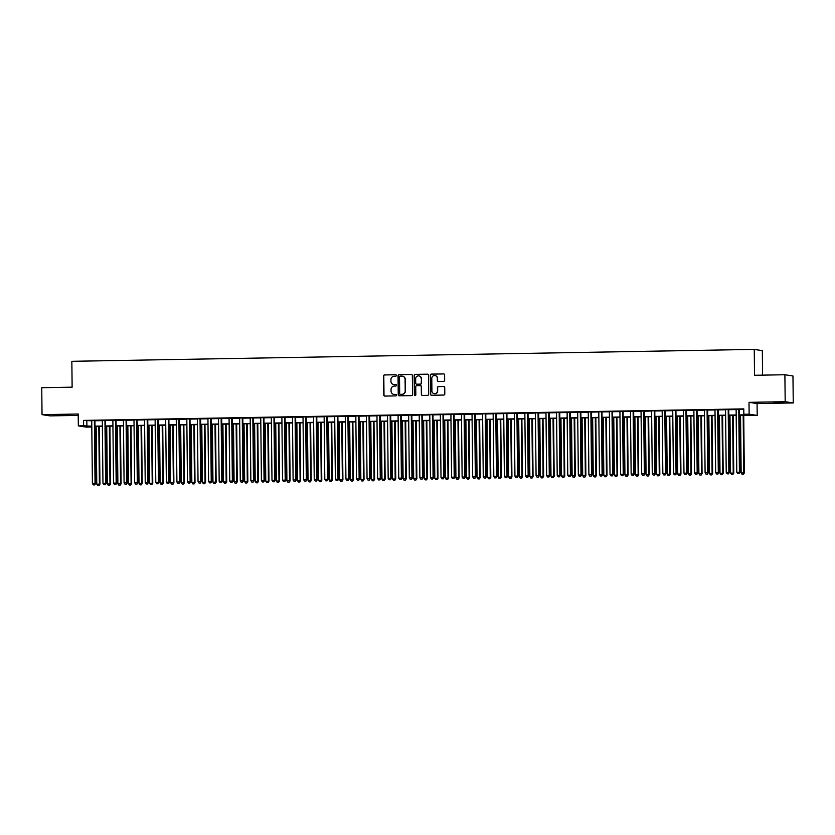 <?xml version="1.0" encoding="UTF-8"?>
<svg xmlns="http://www.w3.org/2000/svg" width="835" height="835" viewBox="0 0 835 835"><rect width="100%" height="100%" fill="white"/><g stroke="black" fill="none" stroke-linecap="round" stroke-linejoin="round"><path stroke-width="1.25" d="M396.364 375.447A0.741 0.731 -81.3 0 0 395.623 374.727L384.611 374.915A1.054 1.033 -81.3 0 0 383.589 375.99L383.787 395.038A1.054 1.033 -81.3 0 0 384.831 396.082L395.853 395.884A0.741 0.731 -81.3 0 0 395.957 394.412A0.741 0.731 -81.3 0 0 395.832 394.402L394.402 394.433A3.392 3.319 -81.3 0 1 391.051 391.104L391.041 389.517A3.392 3.319 -81.3 0 1 394.318 386.073L395.748 386.041A0.741 0.731 -81.3 0 0 395.853 384.57A0.741 0.731 -81.3 0 0 395.727 384.57L394.308 384.591A3.392 3.319 -81.3 0 1 390.947 381.261L390.937 379.674A3.392 3.319 -81.3 0 1 394.214 376.23L395.644 376.209A0.741 0.731 -81.3 0 0 396.364 375.447M395.623 374.727L395.842 374.758A0.741 0.731 -81.3 0 0 395.842 374.758L384.831 374.946A1.054 1.033 -81.3 0 0 383.797 376.021L384.006 395.07A1.054 1.033 -81.3 0 0 384.768 396.082M395.832 394.402L396.051 394.444A0.741 0.731 -81.3 0 0 396.051 394.444L394.402 394.433M395.727 384.57L395.947 384.601A0.741 0.731 -81.3 0 0 395.947 384.601L394.308 384.591M773.784 402.293L783.898 402.47L773.784 402.293M58.095 414.765L68.209 414.943L58.095 414.765M443.635 381.344A1.054 1.033 -81.3 0 0 444.658 380.269L444.606 374.925A1.054 1.033 -81.3 0 0 443.552 373.892L431.319 374.101A1.054 1.033 -81.3 0 0 430.296 375.176L430.495 394.224A1.054 1.033 -81.3 0 0 431.538 395.268L443.782 395.049A1.054 1.033 -81.3 0 0 444.805 393.974L444.731 387.523A1.054 1.033 -81.3 0 0 443.688 386.48L438.448 386.574A1.054 1.033 -81.3 0 0 437.425 387.649L437.457 390.853A2.829 2.776 -81.3 0 1 434.263 393.692A2.829 2.776 -81.3 0 1 431.914 390.947L431.779 378.412A2.829 2.776 -81.3 0 1 434.983 375.562A2.829 2.776 -81.3 0 1 437.331 378.307L437.352 380.395A1.054 1.033 -81.3 0 0 438.396 381.438L443.635 381.344M784.9 374.748L792.968 375.98L793.25 402.94L785.182 401.698L784.9 374.748L754.527 375.28L754.255 349.406L71.852 361.305L72.123 387.169L41.75 387.701L42.032 414.651L78.208 414.024L78.333 425.881L83.615 425.787L83.563 420.402L743.787 408.889L743.849 414.285L749.131 414.191L757.199 415.423L739.372 415.172M785.182 401.698L749.005 402.334L749.131 414.191M412.354 375.489A1.054 1.033 -81.3 0 0 411.311 374.456L399.078 374.664A1.054 1.033 -81.3 0 0 398.044 375.74L398.243 394.788A1.054 1.033 -81.3 0 0 399.297 395.832L411.53 395.613A1.054 1.033 -81.3 0 0 412.553 394.537L412.354 375.489M415.193 374.383L427.436 374.174A1.054 1.033 -81.3 0 1 428.48 375.207L428.679 394.256A1.054 1.033 -81.3 0 1 427.656 395.331L422.416 395.425A1.054 1.033 -81.3 0 1 421.372 394.381L421.289 386.657A1.054 1.033 -81.3 0 0 420.245 385.624L416.769 385.676A1.054 1.033 -81.3 0 0 415.746 386.751L415.83 394.798A0.741 0.731 -81.3 0 1 414.985 395.539A0.741 0.731 -81.3 0 1 414.379 394.819L414.17 375.458A1.054 1.033 -81.3 0 1 415.193 374.383L427.436 374.174M42.032 414.651L50.1 415.882L78.229 415.392M94.929 420.558L91.746 420.621M105.492 420.381L102.308 420.433M116.055 420.193L112.871 420.245M126.617 420.005L123.434 420.068M137.19 419.828L133.997 419.88M147.753 419.64L144.559 419.692M158.316 419.452L155.133 419.514M168.879 419.274L165.695 419.327M179.441 419.086L176.258 419.149M190.004 418.909L186.821 418.961M200.567 418.721L197.384 418.773M211.13 418.533L207.946 418.596M221.692 418.356L218.509 418.408M232.255 418.168L229.072 418.22M242.818 417.98L239.635 418.043M253.381 417.803L250.197 417.855M263.954 417.615L260.76 417.667M274.517 417.427L271.323 417.49M285.079 417.249L281.896 417.302M295.642 417.062L292.459 417.114M306.205 416.884L303.022 416.936M316.768 416.696L313.584 416.748M327.33 416.508L324.147 416.571M337.893 416.331L334.71 416.383M348.456 416.143L345.272 416.195M359.019 415.955L355.835 416.018M369.581 415.778L366.398 415.83M380.144 415.59L376.961 415.642M390.717 415.402L387.523 415.465M401.28 415.225L398.086 415.277M411.843 415.037L408.659 415.089M422.406 414.859L419.222 414.911M432.968 414.671L429.785 414.724M443.531 414.484L440.348 414.546M454.094 414.306L450.91 414.358M464.657 414.118L461.473 414.17M475.219 413.93L472.036 413.993M485.782 413.753L482.599 413.805M496.345 413.565L493.161 413.617M506.908 413.377L503.724 413.44M517.481 413.2L514.287 413.252M528.044 413.012L524.85 413.064M538.606 412.824L535.423 412.887M549.169 412.647L545.986 412.699M559.732 412.459L556.548 412.521M570.295 412.281L567.111 412.333M580.857 412.093L577.674 412.146M591.42 411.905L588.237 411.968M601.983 411.728L598.799 411.78M612.546 411.54L609.362 411.592M623.108 411.352L619.925 411.415M633.671 411.175L630.488 411.227M644.234 410.987L641.05 411.039M654.807 410.799L651.613 410.862M665.37 410.622L662.186 410.674M675.933 410.434L672.749 410.486M686.495 410.256L683.312 410.309M697.058 410.068L693.875 410.121M707.621 409.881L704.437 409.943M718.183 409.703L715 409.755M728.746 409.515L725.563 409.567M83.563 420.402L91.746 420.809M94.929 420.756L102.308 420.631M105.492 420.569L112.871 420.443M116.065 420.391L123.434 420.255M126.628 420.203L134.007 420.078M137.19 420.015L144.57 419.89M147.753 419.838L155.133 419.702M158.316 419.65L165.695 419.525M168.879 419.473L176.258 419.337M179.441 419.285L186.821 419.16M190.004 419.097L197.384 418.972M200.567 418.919L207.946 418.784M211.13 418.732L218.509 418.606M221.692 418.544L229.072 418.418M232.255 418.366L239.635 418.231M242.828 418.178L250.197 418.053M253.391 417.991L260.77 417.865M263.954 417.813L271.333 417.677M274.517 417.625L281.896 417.5M285.079 417.448L292.459 417.312M295.642 417.26L303.022 417.135M306.205 417.072L313.584 416.947M316.768 416.895L324.147 416.759M327.33 416.707L334.71 416.582M337.893 416.519L345.272 416.394M348.456 416.341L355.835 416.206M359.019 416.154L366.398 416.028M369.592 415.966L376.961 415.84M380.155 415.788L387.534 415.653M390.717 415.6L398.097 415.475M401.28 415.412L408.659 415.287M411.843 415.235L419.222 415.11M422.406 415.047L429.785 414.922M432.968 414.87L440.348 414.734M443.531 414.682L450.91 414.557M454.094 414.494L461.473 414.369M464.657 414.317L472.036 414.181M475.219 414.129L482.599 414.003M485.782 413.941L493.161 413.816M496.355 413.763L503.724 413.628M506.918 413.575L514.297 413.45M517.481 413.388L524.86 413.262M528.044 413.21L535.423 413.075M538.606 413.022L545.986 412.897M549.169 412.845L556.548 412.709M559.732 412.657L567.111 412.532M570.295 412.469L577.674 412.344M580.857 412.292L588.237 412.156M591.42 412.104L598.799 411.979M601.983 411.916L609.362 411.791M612.546 411.738L619.925 411.603M623.119 411.551L630.488 411.425M633.682 411.363L641.061 411.237M644.244 411.185L651.624 411.05M654.807 410.997L662.186 410.872M665.37 410.82L672.749 410.684M675.933 410.632L683.312 410.507M686.495 410.444L693.875 410.319M697.058 410.267L704.437 410.131M707.621 410.079L715 409.954M718.183 409.891L725.563 409.766M728.746 409.714L736.126 409.578M739.309 409.526L743.797 409.453M739.309 409.327L736.126 409.39M762.585 375.134L762.324 350.637L754.255 349.406M749.005 402.334L757.074 403.566L793.25 402.94M757.074 403.566L757.199 415.423M91.683 426.466L91.683 427.019L86.402 427.113L78.333 425.881M739.372 414.911L747.116 414.786L743.849 414.285M83.615 425.787L91.808 426.205M94.992 426.142L102.371 426.017M105.554 425.965L112.934 425.829M116.117 425.777L123.496 425.652M126.68 425.589L134.059 425.464M137.243 425.412L144.622 425.286M147.805 425.224L155.185 425.098M158.368 425.046L165.748 424.911M168.931 424.858L176.31 424.733M179.494 424.671L186.873 424.545M190.067 424.493L197.436 424.357M200.63 424.305L208.009 424.18M211.192 424.117L218.572 423.992M221.755 423.94L229.134 423.804M232.318 423.752L239.697 423.627M242.881 423.564L250.26 423.439M253.443 423.387L260.823 423.261M264.006 423.199L271.385 423.074M274.569 423.021L281.948 422.886M285.132 422.834L292.511 422.708M295.694 422.646L303.074 422.52M306.257 422.468L313.636 422.333M316.83 422.28L324.199 422.155M327.393 422.092L334.772 421.967M337.956 421.915L345.335 421.779M348.519 421.727L355.898 421.602M359.081 421.539L366.461 421.414M369.644 421.362L377.023 421.226M380.207 421.174L387.586 421.049M390.77 420.997L398.149 420.861M401.332 420.809L408.712 420.683M411.895 420.621L419.274 420.496M422.458 420.443L429.837 420.308M433.021 420.255L440.4 420.13M443.594 420.068L450.963 419.942M454.156 419.89L461.536 419.755M464.719 419.702L472.099 419.577M475.282 419.514L482.661 419.389M485.845 419.337L493.224 419.201M496.408 419.149L503.787 419.024M506.97 418.972L514.35 418.836M517.533 418.784L524.912 418.659M528.096 418.596L535.475 418.471M538.659 418.418L546.038 418.283M549.221 418.231L556.601 418.105M559.784 418.043L567.163 417.917M570.357 417.865L577.726 417.73M580.92 417.677L588.299 417.552M591.483 417.49L598.862 417.364M602.045 417.312L609.425 417.176M612.608 417.124L619.987 416.999M623.171 416.936L630.55 416.811M633.734 416.759L641.113 416.634M644.296 416.571L651.676 416.446M654.859 416.394L662.239 416.258M665.422 416.206L672.801 416.08M675.985 416.018L683.364 415.893M686.547 415.84L693.927 415.705M697.121 415.653L704.49 415.527M707.683 415.465L715.063 415.339M718.246 415.287L725.625 415.152M728.809 415.099L736.188 414.974M91.808 426.466L88.416 426.518L91.683 427.019M736.188 415.235L728.809 415.36M725.625 415.412L718.246 415.548M715.063 415.6L707.683 415.726M704.5 415.788L697.121 415.913M693.937 415.966L686.558 416.101M683.374 416.154L675.995 416.279M672.801 416.341L665.432 416.467M662.239 416.519L654.859 416.644M651.676 416.707L644.296 416.832M641.113 416.884L633.734 417.02M630.55 417.072L623.171 417.197M619.987 417.26L612.608 417.385M609.425 417.437L602.045 417.573M598.862 417.625L591.483 417.75M588.299 417.813L580.92 417.938M577.736 417.991L570.357 418.126M567.174 418.178L559.794 418.304M556.611 418.366L549.232 418.492M546.038 418.544L538.669 418.679M535.475 418.732L528.096 418.857M524.912 418.909L517.533 419.045M514.35 419.097L506.97 419.222M503.787 419.285L496.408 419.41M493.224 419.462L485.845 419.598M482.661 419.65L475.282 419.775M472.099 419.838L464.719 419.963M461.536 420.015L454.156 420.151M450.973 420.203L443.594 420.329M440.41 420.391L433.031 420.516M429.848 420.569L422.468 420.704M419.274 420.756L411.905 420.882M408.712 420.944L401.332 421.07M398.149 421.122L390.77 421.247M387.586 421.31L380.207 421.435M377.023 421.487L369.644 421.623M366.461 421.675L359.081 421.8M355.898 421.863L348.519 421.988M345.335 422.04L337.956 422.176M334.772 422.228L327.393 422.353M324.21 422.416L316.83 422.541M313.647 422.593L306.268 422.729M303.084 422.781L295.705 422.907M292.511 422.969L285.142 423.094M281.948 423.147L274.569 423.272M271.385 423.335L264.006 423.46M260.823 423.512L253.443 423.648M250.26 423.7L242.881 423.825M239.697 423.888L232.318 424.013M229.134 424.065L221.755 424.201M218.572 424.253L211.192 424.378M208.009 424.441L200.63 424.566M197.446 424.618L190.067 424.754M186.883 424.806L179.504 424.931M176.321 424.994L168.941 425.119M165.748 425.172L158.379 425.307M155.185 425.359L147.805 425.485M144.622 425.537L137.243 425.673M134.059 425.725L126.68 425.85M123.496 425.913L116.117 426.038M112.934 426.09L105.554 426.226M102.371 426.278L94.992 426.403M86.83 420.903L86.892 426.288M393.87 384.57A3.392 3.319 -81.3 0 0 394.527 384.622M393.963 394.412A3.392 3.319 -81.3 0 0 394.621 394.464M411.592 374.487A1.054 1.033 -81.3 0 0 411.53 374.487L399.297 374.696A1.054 1.033 -81.3 0 0 398.264 375.771L398.462 394.819A1.054 1.033 -81.3 0 0 399.234 395.821M400.226 376.126A0.741 0.731 -81.3 0 0 399.516 376.877L399.683 393.598A0.741 0.731 -81.3 0 0 400.643 394.36L401.927 394.297A3.392 3.319 -81.3 0 0 405.205 390.853L405.09 379.424A3.392 3.319 -81.3 0 0 401.729 376.094L400.226 376.126M402.386 376.157A3.392 3.319 -81.3 0 1 405.309 379.466L405.424 390.884A3.392 3.319 -81.3 0 1 402.146 394.329L400.643 394.36M420.516 385.655A1.054 1.033 -81.3 0 1 421.508 386.688L421.591 394.412A1.054 1.033 -81.3 0 0 422.353 395.425M415.412 374.414A1.054 1.033 -81.3 0 0 414.39 375.489L414.588 394.861A0.741 0.731 -81.3 0 0 415.099 395.55M421.205 378.641A2.829 2.776 -81.3 0 0 418.857 375.896A2.829 2.776 -81.3 0 0 415.663 378.746L415.705 383.161A1.054 1.033 -81.3 0 0 416.748 384.194L420.224 384.142A1.054 1.033 -81.3 0 0 421.247 383.067L421.424 378.673A2.829 2.776 -81.3 0 0 418.972 375.907M421.424 378.673L421.466 383.098A1.054 1.033 -81.3 0 1 420.443 384.173L416.968 384.236M435.087 375.573A2.829 2.776 -81.3 0 1 437.55 378.339L437.571 380.436A1.054 1.033 -81.3 0 0 438.333 381.438M434.367 393.713A2.829 2.776 -81.3 0 0 437.676 390.884L437.457 390.853M443.969 386.511A1.054 1.033 -81.3 0 0 443.907 386.511L438.667 386.605A1.054 1.033 -81.3 0 0 437.644 387.68L437.676 390.884M443.834 373.923A1.054 1.033 -81.3 0 0 443.771 373.923L431.538 374.132A1.054 1.033 -81.3 0 0 430.516 375.207L430.714 394.256A1.054 1.033 -81.3 0 0 431.486 395.268M96.161 426.382L96.766 484.143L99.95 484.185L99.344 426.33M98.791 485.542L97.737 485.563L99.01 485.573L99.407 484.102L98.801 426.341M97.737 485.563L96.766 484.143M99.95 484.185L99.01 485.573M94.386 420.475L95.044 483.434L92.403 483.475L91.746 420.527M94.929 420.464L95.587 483.517L94.428 484.874L93.374 484.895L94.428 484.874M94.647 484.905L95.587 483.517M92.403 483.475L93.374 484.895M106.723 426.205L107.329 483.966L110.512 483.997L109.907 426.142M109.354 485.354L108.299 485.375L109.573 485.396L109.969 483.914L109.364 426.153M108.299 485.375L107.329 483.966M110.512 483.997L109.573 485.396M117.286 426.017L117.892 483.778L121.075 483.82L120.47 425.965M119.916 485.177L118.862 485.187L120.136 485.208L120.532 483.736L119.927 425.975M118.862 485.187L117.892 483.778M121.075 483.82L120.136 485.208M127.849 425.829L128.454 483.59L131.638 483.632L131.032 425.777M130.479 484.989L129.425 485.01L130.698 485.02L131.095 483.548L130.49 425.787M129.425 485.01L128.454 483.59M131.638 483.632L130.698 485.02M138.412 425.652L139.017 483.413L142.211 483.444L141.595 425.599M141.042 484.801L139.988 484.822L141.261 484.843L141.658 483.361L141.052 425.599M139.988 484.822L139.017 483.413M142.211 483.444L141.261 484.843M104.949 420.297L105.607 483.246L102.966 483.298L102.308 420.339M105.492 420.287L106.149 483.329L104.991 484.686L103.937 484.707L104.991 484.686M105.21 484.728L106.149 483.329M102.966 483.298L103.937 484.707M115.512 420.109L116.169 483.068L113.529 483.11L112.871 420.151M116.055 420.099L116.723 483.152L115.554 484.509L114.499 484.53L115.554 484.509M115.773 484.54L116.723 483.152M113.529 483.11L114.499 484.53M126.075 419.921L126.732 482.88L124.091 482.933L123.434 419.974M126.617 419.911L127.285 482.964L126.127 484.321L125.062 484.342L126.127 484.321M126.335 484.352L127.285 482.964M124.091 482.933L125.062 484.342M136.637 419.744L137.295 482.693L134.654 482.745L133.997 419.786M137.18 419.734L137.848 482.776L136.69 484.133L135.625 484.154L136.69 484.133M136.909 484.175L137.848 482.776M134.654 482.745L135.625 484.154M148.974 425.464L149.58 483.225L152.774 483.267L152.168 425.412M151.615 484.624L150.55 484.644L151.824 484.655L152.22 483.183L151.615 425.422M150.55 484.644L149.58 483.225M152.774 483.267L151.824 484.655M147.2 419.556L147.868 482.515L145.227 482.557L144.559 419.608M147.753 419.546L148.411 482.599L147.252 483.956L146.198 483.976L147.252 483.956M147.471 483.987L148.411 482.599M145.227 482.557L146.198 483.976M159.537 425.286L160.143 483.048L163.336 483.079L162.731 425.224M162.178 484.436L161.113 484.457L162.397 484.467L162.783 482.995L162.188 425.234M161.113 484.457L160.143 483.048M163.336 483.079L162.397 484.467M157.763 419.368L158.431 482.327L155.79 482.38L155.122 419.42M158.316 419.368L158.974 482.411L157.815 483.768L156.761 483.789L157.815 483.768M158.034 483.799L158.974 482.411M155.79 482.38L156.761 483.789M170.11 425.098L170.716 482.86L173.899 482.901L173.294 425.046M172.741 484.258L171.686 484.269L172.96 484.29L173.356 482.818L172.751 425.057M171.686 484.269L170.716 482.86M173.899 482.901L172.96 484.29M168.336 419.191L168.994 482.15L166.353 482.192L165.695 419.233M168.879 419.18L169.536 482.233L168.378 483.59L167.324 483.601L168.378 483.59M168.597 483.622L169.536 482.233M166.353 482.192L167.324 483.601M180.673 424.911L181.279 482.672L184.462 482.714L183.857 424.858M183.303 484.07L182.249 484.091L183.523 484.102L183.919 482.63L183.314 424.869M182.249 484.091L181.279 482.672M184.462 482.714L183.523 484.102M178.899 419.003L179.556 481.962L176.916 482.004L176.258 419.055M179.441 418.993L180.099 482.045L178.94 483.402L177.886 483.423L178.94 483.402M179.16 483.434L180.099 482.045M176.916 482.004L177.886 483.423M191.236 424.733L191.841 482.494L195.025 482.526L194.419 424.671M193.866 483.882L192.812 483.903L194.085 483.914L194.482 482.442L193.877 424.681M192.812 483.903L191.841 482.494M195.025 482.526L194.085 483.914M201.799 424.545L202.404 482.306L205.587 482.348L204.982 424.493M204.429 483.705L203.375 483.715L204.648 483.736L205.045 482.265L204.439 424.504M203.375 483.715L202.404 482.306M205.587 482.348L204.648 483.736M212.361 424.357L212.967 482.119L216.15 482.16L215.545 424.305M214.992 483.517L213.937 483.538L215.211 483.548L215.607 482.077L215.002 424.316M213.937 483.538L212.967 482.119M216.15 482.16L215.211 483.548M222.924 424.18L223.529 481.941L226.713 481.972L226.108 424.117M225.554 483.329L224.5 483.35L225.774 483.371L226.17 481.889L225.565 424.128M224.5 483.35L223.529 481.941M226.713 481.972L225.774 483.371M233.487 423.992L234.092 481.753L237.276 481.795L236.67 423.94M236.117 483.152L235.063 483.162L236.336 483.183L236.733 481.711L236.128 423.95M235.063 483.162L234.092 481.753M237.276 481.795L236.336 483.183M244.05 423.804L244.655 481.565L247.838 481.607L247.233 423.752M246.68 482.964L245.626 482.985L246.899 482.995L247.296 481.524L246.69 423.762M245.626 482.985L244.655 481.565M247.838 481.607L246.899 482.995M254.612 423.627L255.218 481.388L258.401 481.419L257.796 423.564M257.243 482.776L256.188 482.797L257.462 482.818L257.858 481.336L257.253 423.575M256.188 482.797L255.218 481.388M258.401 481.419L257.462 482.818M265.175 423.439L265.78 481.2L268.974 481.242L268.359 423.387M267.805 482.599L266.751 482.62L268.025 482.63L268.421 481.158L267.816 423.397M266.751 482.62L265.78 481.2M268.974 481.242L268.025 482.63M275.738 423.261L276.343 481.023L279.537 481.054L278.932 423.199M278.379 482.411L277.314 482.432L278.587 482.442L278.984 480.97L278.379 423.209M277.314 482.432L276.343 481.023M279.537 481.054L278.587 482.442M286.301 423.074L286.906 480.835L290.1 480.866L289.495 423.021M288.941 482.223L287.877 482.244L289.161 482.265L289.547 480.783L288.941 423.021M287.877 482.244L286.906 480.835M290.1 480.866L289.161 482.265M296.874 422.886L297.479 480.647L300.663 480.689L300.057 422.834M299.504 482.045L298.439 482.066L299.723 482.077L300.12 480.605L299.514 422.844M298.439 482.066L297.479 480.647M300.663 480.689L299.723 482.077M307.437 422.708L308.042 480.469L311.225 480.501L310.62 422.646M310.067 481.858L309.013 481.878L310.286 481.889L310.683 480.417L310.077 422.656M309.013 481.878L308.042 480.469M311.225 480.501L310.286 481.889M189.462 418.826L190.119 481.774L187.478 481.826L186.821 418.867M190.004 418.815L190.662 481.858L189.503 483.214L188.449 483.235L189.503 483.214M189.722 483.246L190.662 481.858M187.478 481.826L188.449 483.235M200.024 418.638L200.682 481.597L198.041 481.638L197.384 418.679M200.567 418.627L201.225 481.68L200.066 483.037L199.012 483.048L200.066 483.037M200.285 483.068L201.225 481.68M198.041 481.638L199.012 483.048M210.587 418.45L211.245 481.409L208.604 481.451L207.946 418.502M211.13 418.439L211.787 481.492L210.629 482.849L209.575 482.87L210.629 482.849M210.848 482.88L211.787 481.492M208.604 481.451L209.575 482.87M221.15 418.272L221.807 481.221L219.167 481.273L218.509 418.314M221.692 418.262L222.35 481.304L221.191 482.661L220.137 482.682L221.191 482.661M221.411 482.703L222.35 481.304M219.167 481.273L220.137 482.682M231.712 418.084L232.37 481.043L229.729 481.085L229.072 418.126M232.255 418.074L232.913 481.127L231.754 482.484L230.7 482.494L231.754 482.484M231.973 482.515L232.913 481.127M229.729 481.085L230.7 482.494M242.275 417.897L242.933 480.856L240.292 480.908L239.635 417.949M242.818 417.886L243.486 480.939L242.317 482.296L241.263 482.317L242.317 482.296M242.536 482.327L243.486 480.939M240.292 480.908L241.263 482.317M252.838 417.719L253.496 480.668L250.855 480.72L250.197 417.761M253.381 417.709L254.049 480.751L252.89 482.108L251.826 482.129L252.89 482.108M253.099 482.15L254.049 480.751M250.855 480.72L251.826 482.129M263.401 417.531L264.058 480.49L261.418 480.532L260.76 417.573M263.943 417.521L264.611 480.574L263.453 481.931L262.388 481.952L263.453 481.931M263.672 481.962L264.611 480.574M261.418 480.532L262.388 481.952M273.964 417.343L274.632 480.302L271.991 480.355L271.323 417.396M274.517 417.343L275.174 480.386L274.016 481.743L272.961 481.764L274.016 481.743M274.235 481.774L275.174 480.386M271.991 480.355L272.961 481.764M284.526 417.166L285.194 480.125L282.554 480.167L281.886 417.208M285.079 417.156L285.737 480.208L284.578 481.565L283.524 481.576L284.578 481.565M284.798 481.597L285.737 480.208M282.554 480.167L283.524 481.576M295.099 416.978L295.757 479.937L293.116 479.979L292.459 417.03M295.642 416.968L296.3 480.021L295.141 481.377L294.087 481.398L295.141 481.377M295.36 481.409L296.3 480.021M293.116 479.979L294.087 481.398M305.662 416.801L306.32 479.749L303.679 479.801L303.022 416.842M306.205 416.79L306.863 479.833L305.704 481.19L304.65 481.211L305.704 481.19M305.923 481.221L306.863 479.833M303.679 479.801L304.65 481.211M317.999 422.52L318.605 480.282L321.788 480.323L321.183 422.468M320.63 481.68L319.575 481.691L320.849 481.711L321.245 480.24L320.64 422.479M319.575 481.691L318.605 480.282M321.788 480.323L320.849 481.711M328.562 422.333L329.167 480.094L332.351 480.135L331.745 422.28M331.192 481.492L330.138 481.513L331.411 481.524L331.808 480.052L331.203 422.291M330.138 481.513L329.167 480.094M332.351 480.135L331.411 481.524M339.125 422.155L339.73 479.916L342.914 479.948L342.308 422.092M341.755 481.304L340.701 481.325L341.974 481.336L342.371 479.864L341.765 422.103M340.701 481.325L339.73 479.916M342.914 479.948L341.974 481.336M349.688 421.967L350.293 479.728L353.476 479.77L352.871 421.915M352.318 481.127L351.264 481.137L352.537 481.158L352.934 479.687L352.328 421.925M351.264 481.137L350.293 479.728M353.476 479.77L352.537 481.158M316.225 416.613L316.882 479.572L314.242 479.614L313.584 416.655M316.768 416.602L317.425 479.655L316.267 481.012L315.212 481.023L316.267 481.012M316.486 481.043L317.425 479.655M314.242 479.614L315.212 481.023M326.788 416.425L327.445 479.384L324.805 479.426L324.147 416.477M327.33 416.414L327.988 479.467L326.829 480.824L325.775 480.845L326.829 480.824M327.049 480.856L327.988 479.467M324.805 479.426L325.775 480.845M337.35 416.248L338.008 479.196L335.367 479.248L334.71 416.289M337.893 416.237L338.551 479.28L337.392 480.636L336.338 480.657L337.392 480.636M337.611 480.678L338.551 479.28M335.367 479.248L336.338 480.657M347.913 416.06L348.571 479.019L345.93 479.06L345.272 416.101M348.456 416.049L349.113 479.102L347.955 480.459L346.901 480.469L347.955 480.459M348.174 480.49L349.113 479.102M345.93 479.06L346.901 480.469M360.25 421.779L360.856 479.54L364.039 479.582L363.434 421.727M362.881 480.939L361.826 480.96L363.1 480.97L363.496 479.499L362.891 421.738M361.826 480.96L360.856 479.54M364.039 479.582L363.1 480.97M358.476 415.872L359.133 478.831L356.493 478.873L355.835 415.924M359.019 415.861L359.676 478.914L358.518 480.271L357.464 480.292L358.518 480.271M358.737 480.302L359.676 478.914M356.493 478.873L357.464 480.292M370.813 421.602L371.418 479.363L374.602 479.394L373.996 421.539M373.443 480.751L372.389 480.772L373.662 480.793L374.059 479.311L373.454 421.55M372.389 480.772L371.418 479.363M374.602 479.394L373.662 480.793M369.039 415.694L369.696 478.643L367.056 478.695L366.398 415.736M369.581 415.684L370.249 478.726L369.08 480.083L368.026 480.104L369.08 480.083M369.3 480.125L370.249 478.726M367.056 478.695L368.026 480.104M381.376 421.414L381.981 479.175L385.165 479.217L384.559 421.362M384.006 480.574L382.952 480.584L384.225 480.605L384.622 479.133L384.017 421.372M382.952 480.584L381.981 479.175M385.165 479.217L384.225 480.605M379.601 415.506L380.259 478.465L377.618 478.507L376.961 415.548M380.144 415.496L380.812 478.549L379.654 479.906L378.589 479.927L379.654 479.906M379.862 479.937L380.812 478.549M377.618 478.507L378.589 479.927M391.939 421.237L392.544 478.998L395.738 479.029L395.122 421.174M394.569 480.386L393.515 480.407L394.788 480.417L395.185 478.946L394.579 421.184M393.515 480.407L392.544 478.998M395.738 479.029L394.788 480.417M390.164 415.319L390.822 478.278L388.181 478.33L387.523 415.371M390.707 415.319L391.375 478.361L390.216 479.718L389.152 479.739L390.216 479.718M390.436 479.749L391.375 478.361M388.181 478.33L389.152 479.739M402.501 421.049L403.107 478.81L406.301 478.841L405.695 420.997M405.142 480.198L404.077 480.219L405.351 480.24L405.747 478.758L405.142 420.997M404.077 480.219L403.107 478.81M406.301 478.841L405.351 480.24M400.727 415.141L401.395 478.1L398.754 478.142L398.086 415.183M401.28 415.131L401.938 478.184L400.779 479.54L399.725 479.551L400.779 479.54M400.998 479.572L401.938 478.184M398.754 478.142L399.725 479.551M413.064 420.861L413.669 478.622L416.863 478.664L416.258 420.809M415.705 480.021L414.64 480.041L415.913 480.052L416.31 478.58L415.705 420.819M414.64 480.041L413.669 478.622M416.863 478.664L415.913 480.052M411.29 414.953L411.958 477.912L409.317 477.954L408.649 415.005M411.843 414.943L412.5 477.996L411.342 479.353L410.288 479.373L411.342 479.353M411.561 479.384L412.5 477.996M409.317 477.954L410.288 479.373M423.637 420.683L424.243 478.445L427.426 478.476L426.821 420.621M426.267 479.833L425.203 479.854L426.487 479.864L426.883 478.392L426.278 420.631M425.203 479.854L424.243 478.445M427.426 478.476L426.487 479.864M421.863 414.776L422.52 477.724L419.88 477.777L419.222 414.818M422.406 414.765L423.063 477.808L421.905 479.165L420.85 479.186L421.905 479.165M422.124 479.196L423.063 477.808M419.88 477.777L420.85 479.186M434.2 420.496L434.805 478.257L437.989 478.298L437.383 420.443M436.83 479.655L435.776 479.666L437.049 479.687L437.446 478.215L436.841 420.454M435.776 479.666L434.805 478.257M437.989 478.298L437.049 479.687M432.426 414.588L433.083 477.547L430.442 477.589L429.785 414.63M432.968 414.577L433.626 477.63L432.467 478.987L431.413 478.998L432.467 478.987M432.687 479.019L433.626 477.63M430.442 477.589L431.413 478.998M444.763 420.308L445.368 478.069L448.552 478.111L447.946 420.255M447.393 479.467L446.339 479.488L447.612 479.499L448.009 478.027L447.403 420.266M446.339 479.488L445.368 478.069M448.552 478.111L447.612 479.499M442.988 414.4L443.646 477.359L441.005 477.401L440.348 414.452M443.531 414.39L444.189 477.443L443.03 478.799L441.976 478.82L443.03 478.799M443.249 478.831L444.189 477.443M441.005 477.401L441.976 478.82M455.325 420.13L455.931 477.891L459.114 477.923L458.509 420.068M457.956 479.28L456.902 479.3L458.175 479.311L458.572 477.839L457.966 420.078M456.902 479.3L455.931 477.891M459.114 477.923L458.175 479.311M453.551 414.223L454.209 477.171L451.568 477.223L450.91 414.264M454.094 414.212L454.751 477.255L453.593 478.612L452.539 478.632L453.593 478.612M453.812 478.653L454.751 477.255M451.568 477.223L452.539 478.632M465.888 419.942L466.494 477.703L469.677 477.745L469.072 419.89M468.518 479.102L467.464 479.113L468.738 479.133L469.134 477.662L468.529 419.901M467.464 479.113L466.494 477.703M469.677 477.745L468.738 479.133M464.114 414.035L464.771 476.994L462.131 477.036L461.473 414.077M464.657 414.024L465.314 477.077L464.156 478.434L463.101 478.445L464.156 478.434M464.375 478.465L465.314 477.077M462.131 477.036L463.101 478.445M476.451 419.755L477.056 477.516L480.24 477.557L479.634 419.702M479.081 478.914L478.027 478.935L479.3 478.946L479.697 477.474L479.092 419.713M478.027 478.935L477.056 477.516M480.24 477.557L479.3 478.946M474.677 413.847L475.334 476.806L472.693 476.848L472.036 413.899M475.219 413.836L475.877 476.889L474.718 478.246L473.664 478.267L474.718 478.246M474.938 478.278L475.877 476.889M472.693 476.848L473.664 478.267M487.014 419.577L487.619 477.338L490.803 477.37L490.197 419.514M489.644 478.726L488.59 478.747L489.863 478.768L490.26 477.286L489.654 419.525M488.59 478.747L487.619 477.338M490.803 477.37L489.863 478.768M485.239 413.669L485.897 476.618L483.256 476.67L482.599 413.711M485.782 413.659L486.44 476.702L485.281 478.058L484.227 478.079L485.281 478.058M485.5 478.1L486.44 476.702M483.256 476.67L484.227 478.079M497.577 419.389L498.182 477.15L501.365 477.192L500.76 419.337M500.207 478.549L499.153 478.559L500.426 478.58L500.823 477.109L500.217 419.347M499.153 478.559L498.182 477.15M501.365 477.192L500.426 478.58M495.802 413.482L496.46 476.441L493.819 476.482L493.161 413.523M496.345 413.471L497.013 476.524L495.844 477.881L494.79 477.902L495.844 477.881M496.063 477.912L497.013 476.524M493.819 476.482L494.79 477.902M508.139 419.201L508.745 476.962L511.928 477.004L511.323 419.149M510.769 478.361L509.715 478.382L510.989 478.392L511.385 476.921L510.78 419.16M509.715 478.382L508.745 476.962M511.928 477.004L510.989 478.392M506.365 413.294L507.022 476.253L504.382 476.305L503.724 413.346M506.908 413.283L507.576 476.336L506.417 477.693L505.352 477.714L506.417 477.693M506.626 477.724L507.576 476.336M504.382 476.305L505.352 477.714M518.702 419.024L519.307 476.785L522.491 476.816L521.885 418.972M521.332 478.173L520.278 478.194L521.551 478.215L521.948 476.733L521.343 418.972M520.278 478.194L519.307 476.785M522.491 476.816L521.551 478.215M516.928 413.116L517.585 476.065L514.944 476.117L514.287 413.158M517.47 413.106L518.138 476.148L516.98 477.505L515.915 477.526L516.98 477.505M517.199 477.547L518.138 476.148M514.944 476.117L515.915 477.526M529.265 418.836L529.87 476.597L533.064 476.639L532.459 418.784M531.905 477.996L530.841 478.017L532.114 478.027L532.511 476.555L531.905 418.794M530.841 478.017L529.87 476.597M533.064 476.639L532.114 478.027M527.49 412.928L528.158 475.887L525.518 475.929L524.85 412.981M528.033 412.918L528.701 475.971L527.543 477.328L526.478 477.349L527.543 477.328M527.762 477.359L528.701 475.971M525.518 475.929L526.478 477.349M539.827 418.659L540.433 476.42L543.627 476.451L543.021 418.596M542.468 477.808L541.404 477.829L542.677 477.839L543.074 476.367L542.468 418.606M541.404 477.829L540.433 476.42M543.627 476.451L542.677 477.839M538.053 412.74L538.721 475.699L536.08 475.752L535.412 412.793M538.606 412.74L539.264 475.783L538.105 477.14L537.051 477.161L538.105 477.14M538.324 477.171L539.264 475.783M536.08 475.752L537.051 477.161M550.401 418.471L550.996 476.232L554.19 476.274L553.584 418.418M553.031 477.63L551.966 477.641L553.25 477.662L553.647 476.19L553.041 418.429M551.966 477.641L550.996 476.232M554.19 476.274L553.25 477.662M548.626 412.563L549.284 475.522L546.643 475.564L545.986 412.605M549.169 412.553L549.827 475.606L548.668 476.962L547.614 476.973L548.668 476.962M548.887 476.994L549.827 475.606M546.643 475.564L547.614 476.973M560.963 418.283L561.569 476.044L564.752 476.086L564.147 418.231M563.594 477.443L562.539 477.463L563.813 477.474L564.209 476.002L563.604 418.241M562.539 477.463L561.569 476.044M564.752 476.086L563.813 477.474M559.189 412.375L559.847 475.334L557.206 475.376L556.548 412.427M559.732 412.365L560.389 475.418L559.231 476.775L558.177 476.795L559.231 476.775M559.45 476.806L560.389 475.418M557.206 475.376L558.177 476.795M571.526 418.105L572.132 475.866L575.315 475.898L574.71 418.043M574.156 477.255L573.102 477.276L574.376 477.286L574.772 475.814L574.167 418.053M573.102 477.276L572.132 475.866M575.315 475.898L574.376 477.286M569.752 412.198L570.409 475.146L567.769 475.198L567.111 412.239M570.295 412.187L570.952 475.23L569.794 476.587L568.739 476.608L569.794 476.587M570.013 476.618L570.952 475.23M567.769 475.198L568.739 476.608M582.089 417.917L582.694 475.679L585.878 475.72L585.272 417.865M584.719 477.077L583.665 477.088L584.938 477.109L585.335 475.637L584.73 417.876M583.665 477.088L582.694 475.679M585.878 475.72L584.938 477.109M580.315 412.01L580.972 474.969L578.331 475.011L577.674 412.052M580.857 411.999L581.515 475.052L580.356 476.409L579.302 476.42L580.356 476.409M580.576 476.441L581.515 475.052M578.331 475.011L579.302 476.42M592.652 417.73L593.257 475.491L596.441 475.533L595.835 417.677M595.282 476.889L594.228 476.91L595.501 476.921L595.898 475.449L595.292 417.688M594.228 476.91L593.257 475.491M596.441 475.533L595.501 476.921M590.877 411.822L591.535 474.781L588.894 474.823L588.237 411.874M591.42 411.812L592.078 474.864L590.919 476.221L589.865 476.242L590.919 476.221M591.138 476.253L592.078 474.864M588.894 474.823L589.865 476.242M603.214 417.552L603.82 475.313L607.003 475.345L606.398 417.49M605.845 476.702L604.791 476.722L606.064 476.743L606.46 475.261L605.855 417.5M604.791 476.722L603.82 475.313M607.003 475.345L606.064 476.743M601.44 411.645L602.098 474.593L599.457 474.645L598.799 411.686M601.983 411.634L602.64 474.677L601.482 476.033L600.428 476.054L601.482 476.033M601.701 476.075L602.64 474.677M599.457 474.645L600.428 476.054M613.777 417.364L614.383 475.125L617.566 475.167L616.961 417.312M616.407 476.524L615.353 476.534L616.627 476.555L617.023 475.084L616.418 417.323M615.353 476.534L614.383 475.125M617.566 475.167L616.627 476.555M612.003 411.457L612.66 474.416L610.02 474.457L609.362 411.498M612.546 411.446L613.203 474.499L612.045 475.856L610.99 475.866L612.045 475.856M612.264 475.887L613.203 474.499M610.02 474.457L610.99 475.866M624.34 417.176L624.945 474.938L628.129 474.979L627.523 417.124M626.97 476.336L625.916 476.357L627.189 476.367L627.586 474.896L626.981 417.135M625.916 476.357L624.945 474.938M628.129 474.979L627.189 476.367M622.566 411.269L623.223 474.228L620.582 474.28L619.925 411.321M623.108 411.258L623.766 474.311L622.607 475.668L621.553 475.689L622.607 475.668M622.827 475.699L623.766 474.311M620.582 474.28L621.553 475.689M634.903 416.999L635.508 474.76L638.691 474.791L638.086 416.947M637.533 476.148L636.479 476.169L637.752 476.19L638.149 474.708L637.543 416.947M636.479 476.169L635.508 474.76M638.691 474.791L637.752 476.19M633.128 411.091L633.786 474.04L631.145 474.092L630.488 411.133M633.671 411.081L634.339 474.123L633.18 475.48L632.116 475.501L633.18 475.48M633.389 475.522L634.339 474.123M631.145 474.092L632.116 475.501M645.465 416.811L646.071 474.572L649.254 474.614L648.649 416.759M648.096 475.971L647.041 475.992L648.315 476.002L648.712 474.53L648.106 416.769M647.041 475.992L646.071 474.572M649.254 474.614L648.315 476.002M643.691 410.904L644.349 473.862L641.708 473.904L641.05 410.956M644.234 410.893L644.902 473.946L643.743 475.303L642.679 475.324L643.743 475.303M643.952 475.334L644.902 473.946M641.708 473.904L642.679 475.324M656.028 416.634L656.634 474.395L659.827 474.426L659.222 416.571M658.669 475.783L657.604 475.804L658.878 475.814L659.274 474.343L658.669 416.582M657.604 475.804L656.634 474.395M659.827 474.426L658.878 475.814M654.254 410.716L654.922 473.675L652.271 473.727L651.613 410.768M654.797 410.716L655.465 473.758L654.306 475.115L653.241 475.136L654.306 475.115M654.525 475.146L655.465 473.758M652.271 473.727L653.241 475.136M666.591 416.446L667.196 474.207L670.39 474.238L669.785 416.394M669.232 475.595L668.167 475.616L669.44 475.637L669.837 474.165L669.232 416.394M668.167 475.616L667.196 474.207M670.39 474.238L669.44 475.637M664.817 410.538L665.485 473.497L662.844 473.539L662.176 410.58M665.37 410.528L666.027 473.581L664.869 474.938L663.815 474.948L664.869 474.938M665.088 474.969L666.027 473.581M662.844 473.539L663.815 474.948M677.164 416.258L677.759 474.019L680.953 474.061L680.348 416.206M679.794 475.418L678.73 475.439L680.014 475.449L680.41 473.977L679.805 416.216M678.73 475.439L677.759 474.019M680.953 474.061L680.014 475.449M675.39 410.35L676.047 473.309L673.407 473.351L672.739 410.402M675.933 410.34L676.59 473.393L675.432 474.75L674.377 474.771L675.432 474.75M675.651 474.781L676.59 473.393M673.407 473.351L674.377 474.771M687.727 416.08L688.332 473.842L691.516 473.873L690.91 416.018M690.357 475.23L689.303 475.251L690.576 475.261L690.973 473.789L690.368 416.028M689.303 475.251L688.332 473.842M691.516 473.873L690.576 475.261M685.952 410.173L686.61 473.121L683.969 473.174L683.312 410.215M686.495 410.162L687.153 473.205L685.994 474.562L684.94 474.583L685.994 474.562M686.213 474.593L687.153 473.205M683.969 473.174L684.94 474.583M698.29 415.893L698.895 473.654L702.078 473.695L701.473 415.84M700.92 475.052L699.866 475.063L701.139 475.084L701.536 473.612L700.93 415.851M699.866 475.063L698.895 473.654M702.078 473.695L701.139 475.084M696.515 409.985L697.173 472.944L694.532 472.986L693.875 410.027M697.058 409.975L697.716 473.027L696.557 474.384L695.503 474.395L696.557 474.384M696.776 474.416L697.716 473.027M694.532 472.986L695.503 474.395M708.852 415.705L709.458 473.466L712.641 473.508L712.036 415.653M711.483 474.864L710.428 474.885L711.702 474.896L712.098 473.424L711.493 415.663M710.428 474.885L709.458 473.466M712.641 473.508L711.702 474.896M707.078 409.797L707.736 472.756L705.095 472.798L704.437 409.849M707.621 409.787L708.278 472.84L707.12 474.196L706.066 474.217L707.12 474.196M707.339 474.228L708.278 472.84M705.095 472.798L706.066 474.217M719.415 415.527L720.02 473.288L723.204 473.32L722.599 415.465M722.045 474.677L720.991 474.697L722.265 474.708L722.661 473.236L722.056 415.475M720.991 474.697L720.02 473.288M723.204 473.32L722.265 474.708M717.641 409.62L718.298 472.568L715.658 472.62L715 409.661M718.183 409.609L718.841 472.652L717.683 474.009L716.628 474.029L717.683 474.009M717.902 474.05L718.841 472.652M715.658 472.62L716.628 474.029M729.978 415.339L730.583 473.101L733.767 473.142L733.161 415.287M732.608 474.499L731.554 474.51L732.827 474.53L733.224 473.059L732.619 415.298M731.554 474.51L730.583 473.101M733.767 473.142L732.827 474.53M728.203 409.432L728.861 472.391L726.22 472.433L725.563 409.474M728.746 409.421L729.404 472.474L728.245 473.831L727.191 473.842L728.245 473.831M728.464 473.862L729.404 472.474M726.22 472.433L727.191 473.842M740.541 415.152L741.146 472.913L744.329 472.954L743.724 415.099M743.171 474.311L742.117 474.332L743.39 474.343L743.787 472.871L743.181 415.11M742.117 474.332L741.146 472.913M744.329 472.954L743.39 474.343M738.766 409.244L739.424 472.203L736.783 472.245L736.126 409.296M739.309 409.233L739.967 472.286L738.808 473.643L737.754 473.664L738.808 473.643M739.027 473.675L739.967 472.286M736.783 472.245L737.754 473.664"/></g></svg>
